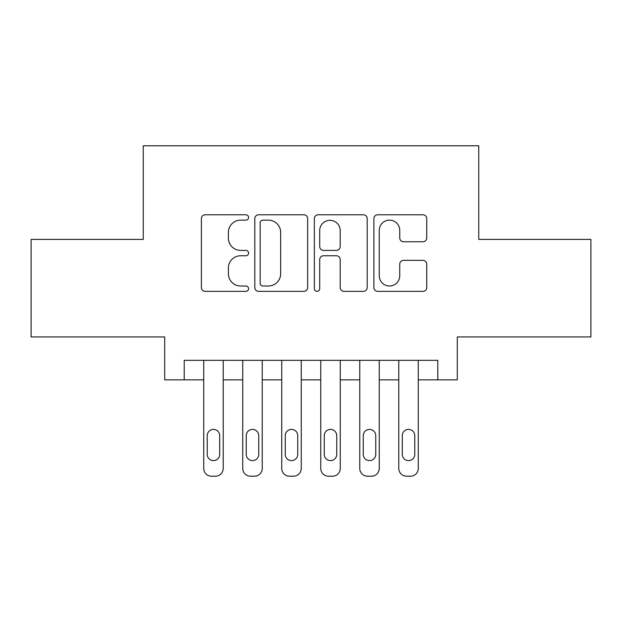<?xml version="1.0" encoding="UTF-8"?>
<svg xmlns="http://www.w3.org/2000/svg" width="622" height="622" viewBox="0 0 622 622"><rect width="100%" height="100%" fill="white"/><g stroke="black" fill="none" stroke-linecap="round" stroke-linejoin="round"><path stroke-width="0.93" d="M248.582 217.459A2.682 2.682 0 0 0 245.908 214.777L205.221 214.777A3.825 3.825 0 0 0 201.388 218.61L201.388 287.535A3.825 3.825 0 0 0 205.221 291.36L245.908 291.36A2.682 2.682 0 0 0 248.582 288.678A2.682 2.682 0 0 0 245.908 286.003L240.636 286.003A12.253 12.253 0 0 1 228.383 273.75L228.383 268.004A12.253 12.253 0 0 1 240.636 255.751L245.908 255.751A2.682 2.682 0 0 0 248.582 253.068A2.682 2.682 0 0 0 245.908 250.386L240.636 250.386A12.253 12.253 0 0 1 228.383 238.133L228.383 232.395A12.253 12.253 0 0 1 240.636 220.141L245.908 220.141A2.682 2.682 0 0 0 248.582 217.459M422.906 241.771A3.825 3.825 0 0 0 426.739 237.946L426.739 218.61A3.825 3.825 0 0 0 422.906 214.777L377.725 214.777A3.825 3.825 0 0 0 373.892 218.61L373.892 287.535A3.825 3.825 0 0 0 377.725 291.36L422.906 291.36A3.825 3.825 0 0 0 426.739 287.535L426.739 264.171A3.825 3.825 0 0 0 422.906 260.346L403.569 260.346A3.825 3.825 0 0 0 399.744 264.171L399.744 275.756A10.24 10.24 0 0 1 389.496 286.003A10.24 10.24 0 0 1 379.257 275.756L379.257 230.381A10.24 10.24 0 0 1 389.496 220.141A10.24 10.24 0 0 1 399.744 230.381L399.744 237.946A3.825 3.825 0 0 0 403.569 241.771L422.906 241.771M437.787 379.855L457.287 379.855L457.287 336.945L590.9 336.945L590.9 239.416L478.746 239.416L478.746 145.789L143.254 145.789L143.254 239.416L31.1 239.416L31.1 336.945L164.713 336.945L164.713 379.855L203.721 379.855L203.721 468.405A7.798 7.798 0 0 0 211.527 476.211L215.422 476.211A7.798 7.798 0 0 0 223.228 468.405L223.228 379.855L242.735 379.855L242.735 468.405A7.798 7.798 0 0 0 250.534 476.211L254.437 476.211A7.798 7.798 0 0 0 262.235 468.405L262.235 379.855L281.743 379.855L281.743 468.405A7.798 7.798 0 0 0 289.541 476.211L293.444 476.211A7.798 7.798 0 0 0 301.25 468.405L301.25 379.855L320.75 379.855L320.75 468.405A7.798 7.798 0 0 0 328.556 476.211L332.459 476.211A7.798 7.798 0 0 0 340.257 468.405L340.257 379.855L359.765 379.855L359.765 468.405A7.798 7.798 0 0 0 367.563 476.211L371.466 476.211A7.798 7.798 0 0 0 379.264 468.405L379.264 379.855L398.772 379.855L398.772 468.405A7.798 7.798 0 0 0 406.578 476.211L410.473 476.211A7.798 7.798 0 0 0 418.279 468.405L418.279 379.855L437.787 379.855L437.787 360.348L184.213 360.348L184.213 379.855M307.649 218.61A3.825 3.825 0 0 0 303.824 214.777L258.635 214.777A3.825 3.825 0 0 0 254.81 218.61L254.81 287.535A3.825 3.825 0 0 0 258.635 291.36L303.824 291.36A3.825 3.825 0 0 0 307.649 287.535L307.649 218.61M318.176 214.777L363.365 214.777A3.825 3.825 0 0 1 367.19 218.61L367.19 287.535A3.825 3.825 0 0 1 363.365 291.36L344.028 291.36A3.825 3.825 0 0 1 340.195 287.535L340.195 259.576A3.825 3.825 0 0 0 336.37 255.751L323.541 255.751A3.825 3.825 0 0 0 319.708 259.576L319.708 288.678A2.682 2.682 0 0 1 317.033 291.36A2.682 2.682 0 0 1 314.351 288.678L314.351 218.61A3.825 3.825 0 0 1 318.176 214.777M262.849 220.141A2.682 2.682 0 0 0 260.167 222.816L260.167 283.321A2.682 2.682 0 0 0 262.849 286.003L268.401 286.003A12.253 12.253 0 0 0 280.654 273.75L280.654 232.395A12.253 12.253 0 0 0 268.401 220.141L262.849 220.141M340.195 230.575A10.24 10.24 0 0 0 329.955 220.328A10.24 10.24 0 0 0 319.708 230.575L319.708 246.561A3.825 3.825 0 0 0 323.541 250.386L336.37 250.386A3.825 3.825 0 0 0 340.195 246.561L340.195 230.575M223.228 360.348L223.228 468.405M203.721 360.348L203.721 468.405M219.714 454.363A6.243 6.243 0 0 1 213.47 460.607A6.243 6.243 0 0 1 207.235 454.363L207.235 435.641A6.243 6.243 0 0 1 213.47 429.398A6.243 6.243 0 0 1 219.714 435.641L219.714 454.363M211.527 476.211L215.422 476.211M262.235 360.348L262.235 468.405M242.735 360.348L242.735 468.405M258.729 454.363A6.243 6.243 0 0 1 252.485 460.607A6.243 6.243 0 0 1 246.242 454.363L246.242 435.641A6.243 6.243 0 0 1 252.485 429.398A6.243 6.243 0 0 1 258.729 435.641L258.729 454.363M250.534 476.211L254.437 476.211M301.25 360.348L301.25 468.405M281.743 360.348L281.743 468.405M297.736 454.363A6.243 6.243 0 0 1 291.493 460.607A6.243 6.243 0 0 1 285.257 454.363L285.257 435.641A6.243 6.243 0 0 1 291.493 429.398A6.243 6.243 0 0 1 297.736 435.641L297.736 454.363M289.541 476.211L293.444 476.211M340.257 360.348L340.257 468.405M320.75 360.348L320.75 468.405M336.743 454.363A6.243 6.243 0 0 1 330.507 460.607A6.243 6.243 0 0 1 324.264 454.363L324.264 435.641A6.243 6.243 0 0 1 330.507 429.398A6.243 6.243 0 0 1 336.743 435.641L336.743 454.363M328.556 476.211L332.459 476.211M379.264 360.348L379.264 468.405M359.765 360.348L359.765 468.405M375.758 454.363A6.243 6.243 0 0 1 369.515 460.607A6.243 6.243 0 0 1 363.271 454.363L363.271 435.641A6.243 6.243 0 0 1 369.515 429.398A6.243 6.243 0 0 1 375.758 435.641L375.758 454.363M367.563 476.211L371.466 476.211M418.279 360.348L418.279 468.405M398.772 360.348L398.772 468.405M414.765 454.363A6.243 6.243 0 0 1 408.53 460.607A6.243 6.243 0 0 1 402.286 454.363L402.286 435.641A6.243 6.243 0 0 1 408.53 429.398A6.243 6.243 0 0 1 414.765 435.641L414.765 454.363M406.578 476.211L410.473 476.211"/></g></svg>
